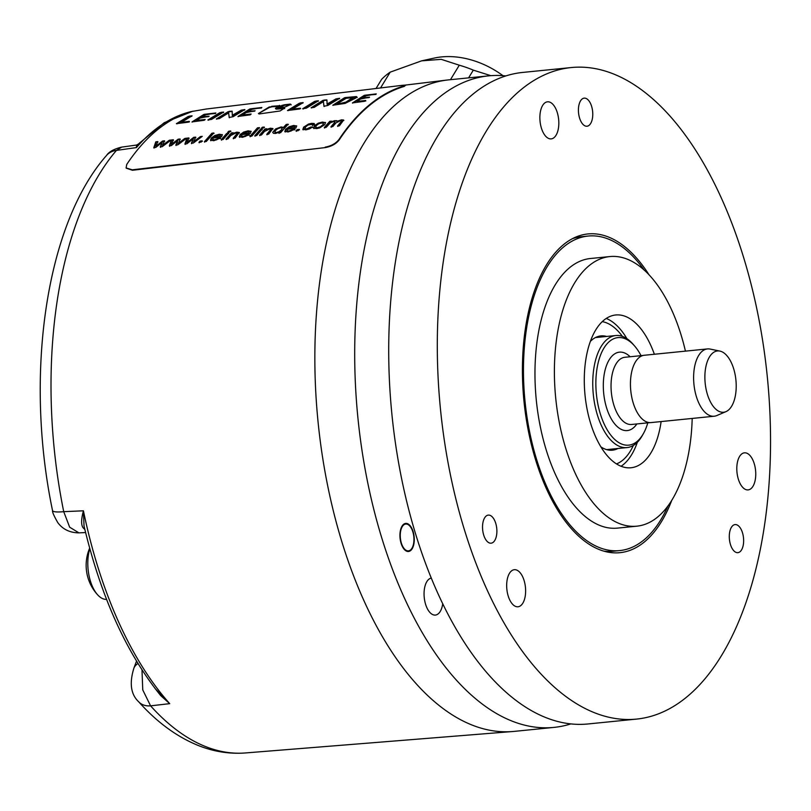 <?xml version="1.0" encoding="UTF-8"?>
<svg xmlns="http://www.w3.org/2000/svg" width="811" height="811" viewBox="0 0 811 811"><rect width="100%" height="100%" fill="white"/><g stroke="black" fill="none" stroke-linecap="round" stroke-linejoin="round"><path stroke-width="1.22" d="M185.901 138.762L184.867 138.407L186.712 138.184L177.791 144.824L175.825 145.057L177.771 140.485L171.344 145.585L169.367 145.818L171.374 139.999L173.544 140.222M176.038 145.514L177.477 141.945M171.374 139.999L173.331 139.766L171.456 144.368L178.136 139.198L180.083 138.965L178.319 143.932L185.08 138.863M180.295 139.431L178.349 139.654L171.456 144.368M169.58 146.274L171.587 140.455M177.264 141.489L177.771 140.485M339.201 139.918C336.099 143.902 331.506 146.446 325.404 147.572L132.244 169.813L126.1 167.948L126.739 164.44A323.042 162.007 -95.7 0 1 190.899 111.654L206.106 109.039L399.965 85.601C405.52 84.922 406.909 85.013 404.131 85.875L405.591 85.256L404.213 86.432A326.813 163.903 -95.7 0 0 339.201 139.918L338.988 139.472A327.38 164.187 -95.7 0 1 404.131 85.875L404.213 86.432M325.201 147.126C331.283 146 335.886 143.456 338.988 139.472M271.705 106.312L280.038 105.683L275.416 108.279L276.064 108.633L283.87 107.701L284.519 108.076L280.119 110.965L259.104 113.966L258.425 113.54L269.242 106.971L280.261 106.17M259.104 113.966L258.425 113.54L269.465 107.457L271.938 106.799M279.643 105.876L279.42 105.389L280.038 105.683M275.416 108.279L276.287 109.11L284.742 108.552M284.093 108.187L283.87 107.701L284.519 108.076M291.159 104.883L290.308 104.092L284.235 104.822L284.468 105.308L278.396 107.954M278.812 107.822L284.884 107.093L290.926 104.396M278.345 107.853L281.772 105.481L284.235 104.822M189.419 116.105L192.085 115.831L181.451 122.268L189.257 121.366L188.618 122.126L176.382 123.698L188.334 116.409L191.781 116.338M181.573 122.096L181.674 122.735L189.48 121.843M204.534 114.3L215.858 112.972L205.761 114.838L202.233 116.835L209.116 116.196L200.074 118.092L196.647 120.433L205.173 119.481L204.22 120.292L192.035 121.903L203.855 114.452L215.493 113.51M202.415 116.652L202.456 117.311L208.762 116.591M196.749 120.231L197.458 120.859L204.636 120.008L204.413 119.531M221.068 112.334L223.664 112.07L211.62 119.369L207.88 119.977L219.903 112.628L223.491 112.567M229.158 111.371L232.128 111.168L232.341 115.274L241.212 110.164L244.861 109.556L233.102 116.703L229.178 117.473L228.631 112.901L219.386 118.599L216.324 119.004L228.175 111.665L232.23 111.553M229.29 117.757L228.631 112.901M232.159 115.142L232.564 115.75L241.435 110.651L244.77 110.032M250.498 108.836L261.821 107.508L251.724 109.373L248.196 111.371L255.08 110.732L246.037 112.638L242.611 114.99L251.136 114.037L250.183 114.848L238.008 116.46L249.808 108.988L261.446 108.045M248.379 111.198L248.419 111.857L254.725 111.137M242.712 114.787L242.834 115.466L250.599 114.564L250.376 114.087M300.516 102.885L303.172 102.612L292.568 109.09L300.374 108.198L299.735 108.968L287.5 110.529L299.431 103.19L302.878 103.119M292.69 108.927L292.791 109.566L300.597 108.674M315.834 101.061L318.419 100.787L306.406 108.137L302.675 108.755L314.668 101.355L318.257 101.284M323.924 100.098L326.894 99.895L327.127 104.031L335.977 98.891L339.627 98.283L327.887 105.471L323.964 106.241L323.396 101.639L314.171 107.376L311.11 107.772L322.94 100.392L326.995 100.28M324.076 106.535L323.396 101.639M326.945 103.899L327.35 104.507L336.2 99.378L339.525 98.749M345.283 97.553L356.364 96.57L356.972 97.026L355.623 98.101L345.131 103.402L332.824 105.227L344.624 97.695L357.195 97.513M364.93 95.211L376.263 93.894L366.166 95.769L362.649 97.776L369.532 97.148L360.5 99.054L357.073 101.426L365.609 100.463L364.656 101.284L352.471 102.906L364.251 95.363L375.888 94.431M362.831 97.604L362.872 98.263L369.177 97.543M357.175 101.223L357.296 101.902L365.832 100.939M155.803 141.834L157.76 141.601L155.894 146.203L162.565 141.033L164.511 140.8L162.535 145.301L169.296 140.242L171.141 140.019L162.22 146.659L160.254 146.892L162.2 142.32L155.773 147.42L153.796 147.653L155.803 141.834L157.973 142.057M178.106 143.476L184.867 138.407M186.946 138.164L188.902 137.931L187.027 142.543L193.697 137.363L195.644 137.13L193.677 141.641L200.439 136.572L202.284 136.349L193.363 143L191.396 143.223L193.332 138.661L186.915 143.75L184.938 143.983L186.946 138.164L189.105 138.387M200.013 141.094L202.172 140.84L201.138 142.077L198.979 142.331L200.013 141.094L202.385 141.296M211.935 133.207L213.83 132.984L206.288 141.469L204.392 141.692L211.935 133.207L214.043 133.44M210.444 140.07L213.8 140.719L220.44 138.073L218.605 138.174L216.811 139.756L214.763 140.273L212.553 139.37L214.55 139.827L218.605 138.174M210.627 140.313L211.235 138.083L214.824 135.508L219.365 134.22L222.427 134.829M210.84 140.769L211.448 138.539L215.037 135.964L222.275 134.616L221.596 136.806L212.999 138.073L212.898 139.999M228.763 131.23L230.659 130.997L229.574 132.152L227.678 132.375L228.763 131.23L230.871 131.463M226.654 133.48L228.54 133.257L223.116 139.492L221.231 139.715L226.654 133.48L228.763 133.714M231.429 132.923L233.132 132.72L232.351 133.572L236.822 132.163L239.286 132.507L235.089 138.083L233.193 138.306L237.096 133.541L235.606 133.095L230.841 135.467L227.901 138.924L226.005 139.147L231.429 132.923L233.345 133.176M233.406 138.762L237.309 133.997L236.751 133.126M239.215 136.684L242.57 137.333L249.21 134.687L247.375 134.778L245.581 136.37L243.533 136.887L241.323 135.984L243.32 136.43L247.375 134.778M239.397 136.927L240.005 134.697L243.594 132.112L248.136 130.824L251.197 131.443M239.61 137.383L240.218 135.153L243.807 132.568L251.045 131.22L250.366 133.42L241.769 134.687L241.668 136.613M257.482 127.844L259.378 127.621L251.836 136.106L249.94 136.329L257.482 127.844L259.591 128.077M262.328 127.266L264.224 127.043L263.129 128.199L261.233 128.422L262.328 127.266L264.437 127.499M260.209 129.527L262.105 129.304L256.681 135.538L254.786 135.761L260.209 129.527L262.318 129.76M264.984 128.959L266.697 128.767L265.907 129.618L270.377 128.209L272.851 128.554L268.654 134.129L266.758 134.352L270.651 129.588L269.171 129.142L264.396 131.514L261.466 134.981L259.571 135.204L264.984 128.959L266.91 129.223M266.971 134.808L270.864 130.044L270.316 129.172M286.222 124.448L288.108 124.225L280.565 132.73L278.812 132.933L279.481 132.122L275.568 133.45L273.449 133.308L272.699 132.345L275.588 128.959L281.143 126.942L283.475 127.408L286.222 124.448L288.321 124.691M273.449 133.308L272.699 132.345L275.801 129.415L281.356 127.398L283.688 127.864L286.435 124.914M284.773 131.321L288.118 131.97L294.768 129.324L292.923 129.415L291.129 131.007L289.091 131.524L286.881 130.622L288.878 131.068L292.923 129.415M284.945 131.564L285.553 129.334L289.152 126.749L293.683 125.462L296.745 126.07M285.158 132.021L285.766 129.79L289.365 127.205L296.593 125.857L295.914 128.047L287.327 129.314L287.216 131.24M297.11 129.659L299.269 129.405L298.235 130.642L296.076 130.906L297.11 129.659L299.472 129.861M302.777 129.233L305.909 129.872L309.518 128.888L312.529 126.982L310.785 127.063L309.042 128.827L306.852 129.436L304.814 128.584L306.639 128.979L310.785 127.063M302.929 129.446L303.618 127.175L308.575 124.032L311.586 123.353L314.11 123.505L314.313 124.752L314.11 123.505L314.516 124.093M312.336 125.127L312.225 124.306L312.336 125.127L314.313 124.752M312.225 124.306L308.058 125.016L305.585 126.921L305.078 129.121M313.847 128.635L314.496 126.354L318.48 123.617L325.404 122.451L324.836 124.58L319.747 127.885L316.726 128.604L313.634 128.189L314.293 125.898L318.267 123.16L322.393 122.076L325.596 122.704M329.722 121.336L331.415 121.133L330.645 121.985L334.923 120.596L337.123 121.285L341.543 119.825L343.631 120.018L339.444 125.796L337.569 126.019L341.563 121.153L340.306 120.758L335.957 122.897L332.834 126.577L330.939 126.8L334.436 122.694L334.902 121.701L333.696 121.538L330.422 122.735L326.194 127.357L324.299 127.58L329.722 121.336L331.628 121.589M330.645 121.985L336.697 120.636L337.335 121.741L341.755 120.281L343.854 120.474M337.771 126.475L341.776 121.609L341.289 120.798M334.902 121.721L334.649 123.15L331.152 127.246M121.66 147.115L116.429 150.41A22.576 17.619 -139.4 0 0 106.525 155.459C109.029 151.718 114.077 148.94 121.66 147.115L136.522 145.047L136.42 147.592L116.429 150.41A321.997 161.49 84.3 0 0 63.724 511.67L83.432 510.798C80.867 520.358 81.039 526.298 83.938 528.62L84.861 529.492M155.104 688.549L169.712 703.654L150.582 705.844A321.997 161.49 84.3 0 0 245.419 752.953L512.552 731.532A327.401 164.197 84.3 0 0 514.204 731.39L554.055 727.386A327.401 164.197 84.3 0 0 570.883 723.899M505.76 75.92A327.401 164.197 84.3 0 0 488.577 75.859L448.736 79.863A327.401 164.197 84.3 0 0 447.084 80.046A327.401 164.197 84.3 0 0 314.911 348.568A327.401 164.197 84.3 0 0 437.869 704.485A327.401 164.197 84.3 0 0 512.552 731.532M126.212 168.171L132.446 170.269L325.404 147.572M488.577 75.859A327.401 164.197 84.3 0 0 354.792 342.931A327.401 164.197 84.3 0 0 477.72 700.481A327.401 164.197 84.3 0 0 554.055 727.386M401.394 544.242A14.111 7.076 -95.7 0 1 405.693 523.409A14.111 7.076 -95.7 0 1 412.809 530.658A14.111 7.076 -95.7 0 1 408.511 551.49A14.111 7.076 -95.7 0 1 401.394 544.242M431.33 578.061A18.633 9.347 84.3 0 0 424.386 589.11A18.633 9.347 84.3 0 0 435.406 615.073A18.633 9.347 84.3 0 0 442.684 603.972A18.633 9.347 84.3 0 0 442.735 603.648M636.655 719.083L588.066 723.959A327.401 164.197 -95.7 0 1 511.731 697.065A327.401 164.197 -95.7 0 1 388.804 339.515A327.401 164.197 -95.7 0 1 522.588 72.443L571.187 67.556A327.401 164.197 84.3 0 0 437.393 334.639A327.401 164.197 84.3 0 0 560.32 692.178A327.401 164.197 84.3 0 0 636.655 719.083A327.401 164.197 84.3 0 0 770.45 452.001A327.401 164.197 84.3 0 0 647.523 94.451A327.401 164.197 84.3 0 0 571.187 67.556M671.741 500.387A160.172 80.33 -95.7 0 1 607.327 552.007A160.172 80.33 -95.7 0 1 582.592 539.528A160.172 80.33 -95.7 0 1 522.487 376.922A160.172 80.33 -95.7 0 1 575.688 237.126A160.172 80.33 -95.7 0 1 625.251 247.112A160.172 80.33 -95.7 0 1 649.084 274.888M483.995 535.939A14.111 7.076 -95.7 0 1 488.293 515.107A14.111 7.076 -95.7 0 1 495.42 522.355A14.111 7.076 -95.7 0 1 491.121 543.188A14.111 7.076 -95.7 0 1 483.995 535.939M743.089 545.884A14.111 7.076 -95.7 0 1 737.878 552.666A14.111 7.076 -95.7 0 1 730.914 545.844A14.111 7.076 -95.7 0 1 729.839 531.357A14.111 7.076 -95.7 0 1 735.05 524.585A14.111 7.076 -95.7 0 1 742.024 531.408A14.111 7.076 -95.7 0 1 743.089 545.884M584.68 98.131A14.111 7.076 -95.7 0 1 592.679 111.969A14.111 7.076 -95.7 0 1 587.002 126.222A14.111 7.076 -95.7 0 1 586.505 126.242A14.111 7.076 -95.7 0 1 578.507 112.405A14.111 7.076 -95.7 0 1 584.184 98.141A14.111 7.076 -95.7 0 1 584.68 98.131M755.426 478.804A18.633 9.347 84.3 0 0 744.417 452.832A18.633 9.347 84.3 0 0 737.128 463.933A18.633 9.347 84.3 0 0 748.137 489.905A18.633 9.347 84.3 0 0 755.426 478.804M558.495 127.783A18.633 9.347 84.3 0 0 547.486 101.811A18.633 9.347 84.3 0 0 540.197 112.911A18.633 9.347 84.3 0 0 551.206 138.884A18.633 9.347 84.3 0 0 558.495 127.783M525.295 595.679A18.633 9.347 84.3 0 0 514.286 569.707A18.633 9.347 84.3 0 0 506.997 580.808A18.633 9.347 84.3 0 0 518.006 606.78A18.633 9.347 84.3 0 0 525.295 595.679M603.891 551.156A158.054 79.265 84.3 0 0 612.923 551.267L619.726 550.588A158.054 79.265 84.3 0 1 526.288 330.239A158.054 79.265 -95.7 0 1 588.117 236.052L581.315 236.741A158.054 79.265 84.3 0 0 572.485 238.647M619.726 550.588A158.054 79.265 84.3 0 0 667.95 506.013M588.117 236.052A158.054 79.265 -95.7 0 1 644.238 270.134M609.811 256.57A135.478 67.942 -95.7 0 0 556.812 337.295A135.478 67.942 84.3 0 0 636.909 526.167L617.465 528.113A135.478 67.942 84.3 0 1 537.379 339.251A135.478 67.942 -95.7 0 1 590.378 258.516L609.811 256.57A135.478 67.942 -95.7 0 1 685.437 351.133M692.199 418.446A135.478 67.942 -95.7 0 1 689.908 445.432A135.478 67.942 84.3 0 1 636.909 526.167M661.127 421.568A76.771 38.502 -95.7 0 1 661.066 422.004A76.771 38.502 84.3 0 1 631.039 467.754A76.771 38.502 84.3 0 1 585.654 360.723A76.771 38.502 -95.7 0 1 615.681 314.982A76.771 38.502 -95.7 0 1 654.365 354.255M626.933 338.694A76.771 38.502 84.3 0 0 606.243 318.439M621.094 466.244A76.771 38.502 84.3 0 0 637.345 442.269M600.951 446.891A57.429 28.801 84.3 0 0 609.456 450.176A57.429 28.801 84.3 0 0 617.941 448.503M590.347 341.411A57.429 28.801 -95.7 0 1 598.031 336.494A57.429 28.801 -95.7 0 1 606.679 336.453M595.74 337.417A56.446 28.314 -95.7 0 1 598.254 337.295M607.023 449.73A56.446 28.314 84.3 0 0 609.507 449.345M376.04 88.49L381.616 79.356A93.701 67.607 31.4 0 1 390.192 72.149L421.578 60.855L434.392 58.047A73.385 52.938 31.4 0 1 502.942 75.666M421.578 60.855L441.265 59.345L459.3 65.204A93.701 67.607 31.4 0 1 473.31 70.141L490.807 75.666M380.541 87.953L390.192 72.149M450.45 79.691L459.3 65.204M468.596 77.866L473.31 70.141M141.986 669.886L142.756 689.918L150.582 705.844A22.576 16.119 138.1 0 1 138.63 701.728L138.63 701.728C156.827 722.125 176.686 736.702 198.198 745.471C213.698 751.665 229.432 754.149 245.419 752.953M106.525 155.459L106.525 155.459C45.213 225.144 24.472 376.172 52.533 510.595A22.576 3.862 168.5 0 0 63.724 511.67L69.655 527.18L78.91 532.868L85.591 532.543M84.03 525.994L83.432 510.798A322.393 161.683 -95.7 0 0 169.712 703.654L160.669 695.564C126.364 653.088 100.817 596.561 84.03 525.994M191.437 111.502A322.393 161.683 -95.7 0 0 136.42 147.592L138.103 144.226L164.258 122.694L193.038 111.117M89.818 548.753A31.609 15.855 84.3 0 0 97.817 595.021A31.609 15.855 84.3 0 0 106.565 599.41M405.419 523.45A14.111 7.076 -95.7 0 1 409.484 525.65A14.111 7.076 -95.7 0 1 409.697 525.903M411.937 548.256A13.473 6.752 -95.7 0 1 402.236 545.408A13.473 6.752 -95.7 0 1 402.266 526.643A13.473 6.752 -95.7 0 1 409.9 526.136A13.473 6.752 -95.7 0 1 412.1 547.983A13.473 6.752 -95.7 0 1 411.937 548.256A14.111 7.076 -95.7 0 1 411.785 548.54A14.111 7.076 -95.7 0 1 411.613 548.824A14.111 7.076 -95.7 0 1 408.237 551.51M275.639 108.755L276.287 109.11M290.541 104.578L284.468 105.308M176.98 123.85L189.652 116.591M192.055 122.126L204.767 114.787M208.366 120.2L221.302 112.82M216.73 119.187L229.391 111.857M238.029 116.683L250.721 109.323M288.098 110.691L300.739 103.372M303.152 108.968L316.057 101.547M311.515 107.964L324.147 100.584M332.915 105.379L345.516 98.04M353.069 98.243L352.613 97.634L345.942 102.115L340.387 103.413L340.61 103.889L346.165 102.591L352.836 98.111M340.61 103.889L337.467 103.707L338.207 104.173M340.387 103.413L337.994 103.707M352.613 97.634L346.175 98.303L337.64 103.524L337.69 104.183M352.491 103.119L365.163 95.698M160.466 147.349L162.2 142.32M170.33 140.597L162.747 145.767L162.535 145.301M164.724 141.266L162.778 141.489L155.894 146.203M154.009 148.109L156.016 142.29M191.599 143.679L193.332 138.661M201.473 136.927L193.677 141.641M195.856 137.596L193.91 137.819L187.027 142.543M185.151 144.439L187.159 138.62M199.192 142.787L200.226 141.55M204.605 142.148L212.147 133.663M220.653 138.529L218.818 138.63M220.318 136.917L220.42 135.376L218.615 135.062L213.861 137.191L220.318 136.917L220.42 135.376M220.105 136.461L213.861 137.191M227.891 132.832L228.976 131.686M221.433 140.171L226.867 133.937M232.351 133.572L237.035 132.619L239.498 132.963M226.218 139.604L231.642 133.379M249.423 135.143L247.588 135.234M249.089 133.521L249.19 131.99L247.385 131.666L242.631 133.805L249.089 133.521L249.19 131.99M248.876 133.065L242.631 133.805M250.153 136.785L257.695 128.3M261.446 128.878L262.541 127.722M254.999 136.218L260.422 129.983M265.907 129.618L270.59 128.665L273.064 129.01M259.784 135.65L265.197 129.415M279.025 133.389L279.481 132.122M274.97 132.426L276.693 132.984L279.288 132.163L281.66 130.307L282.208 128.097L280.555 127.763L277.93 128.574L275.497 130.47L274.848 132.183L276.49 132.528L279.075 131.706L281.447 129.851L282.208 128.097M294.981 129.78L293.136 129.872M294.646 128.158L294.738 126.617L292.933 126.303L288.189 128.432L294.646 128.158L294.738 126.617M294.434 127.702L288.189 128.432M296.289 131.352L297.323 130.115M312.549 125.583L312.438 124.762L312.549 125.583M303.142 129.902L303.831 127.631L305.97 125.806L311.799 123.809L314.323 123.961M312.742 127.439L310.998 127.52M315.712 127.591L317.679 128.158L320.538 127.266L323.062 125.31L323.427 123.231L321.612 122.927L318.733 123.779L316.239 125.664L315.611 127.378L317.466 127.702L320.325 126.81L322.849 124.853L323.427 123.231M336.91 121.103L337.335 121.741M324.512 128.037L329.935 121.792M714.207 416.225L651.04 422.582A33.829 16.96 -95.7 0 1 631.039 375.422A33.829 16.96 -95.7 0 1 644.269 355.269L707.445 348.923A33.829 16.96 84.3 0 0 694.206 369.076A33.829 16.96 84.3 0 0 714.207 416.225A33.829 16.96 84.3 0 0 716.792 415.556L725.977 411.633A30.798 15.45 84.3 0 0 735.668 393.893A30.798 15.45 84.3 0 0 719.884 351.082A30.798 15.45 84.3 0 0 705.418 369.309A30.798 15.45 84.3 0 0 709.96 400.948A30.798 15.45 84.3 0 0 725.977 411.633M719.884 351.082L710.101 349.065A33.829 16.96 84.3 0 0 707.445 348.923M647.796 422.835A54.053 27.108 -95.7 0 1 643.397 433.611A54.053 27.108 -95.7 0 1 609.933 433.997A54.053 27.108 -95.7 0 1 596.815 369.796A54.053 27.108 -95.7 0 1 634.587 345.973A54.053 27.108 -95.7 0 1 641.045 355.664M643.397 433.611L642.292 435.578A56.304 28.243 -95.7 0 1 627.045 447.581A56.304 28.243 -95.7 0 1 593.753 369.086A56.304 28.243 -95.7 0 1 615.782 335.531A56.304 28.243 -95.7 0 1 633.117 344.269L634.587 345.973M602.238 321.643A72.169 36.191 -95.7 0 1 622.392 336.383M616.532 463.892A72.169 36.191 84.3 0 0 633.35 445.442M137.961 663.489A22.576 15.095 -154.3 0 0 133.977 667.899L133.977 667.899C129.223 683.065 130.774 694.348 138.63 701.728M84.658 528.681A3.386 2.474 -44.1 0 0 83.938 528.62M649.966 422.622L631.597 424.467A33.758 16.93 -95.7 0 1 611.636 377.409A33.758 16.93 -95.7 0 1 624.845 357.286L643.214 355.441M636.878 423.93A39.404 19.758 -95.7 0 1 612.913 421.507A39.404 19.758 -95.7 0 1 604.002 375.645A39.404 19.758 -95.7 0 1 630.127 356.759M404.831 85.155L447.084 80.046M136.532 661.137L133.977 667.899M52.533 510.595C52.188 511.883 53.962 515.918 57.834 522.679C62.792 529.34 69.817 532.736 78.91 532.868M136.522 145.047L138.103 144.226M89.656 548.165A43.652 43.652 0 0 0 97.817 595.021M412.1 547.983L411.785 548.54M615.782 335.531L595.406 337.579M627.045 447.581L606.669 449.629"/></g></svg>

